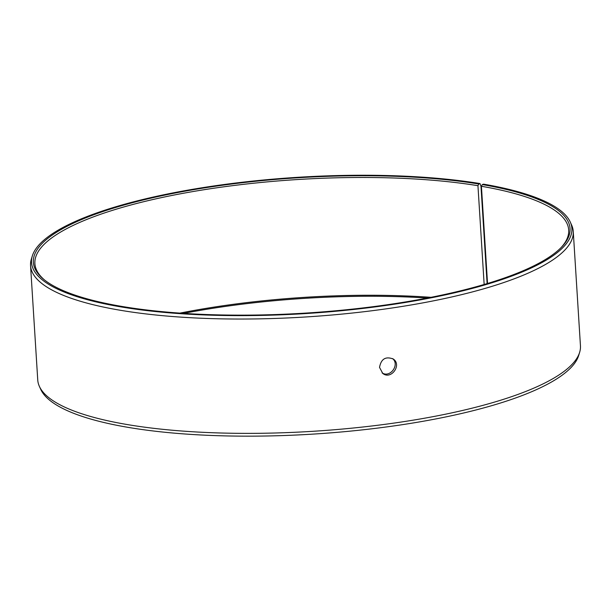 <?xml version="1.0" encoding="UTF-8"?>
<svg xmlns="http://www.w3.org/2000/svg" width="611" height="611" viewBox="0 0 611 611"><rect width="100%" height="100%" fill="white"/><g stroke="black" fill="none" stroke-linecap="round" stroke-linejoin="round"><path stroke-width="0.92" d="M179.955 313.115A267.435 67.409 176.4 0 1 430.984 297.32M183.69 313.367A268.855 67.768 176.4 0 1 427.31 298.046M478.795 183.995A268.855 67.768 176.4 0 0 158.081 196.543A268.855 67.768 176.4 0 0 43.748 279.357A268.855 67.768 176.4 0 0 305.966 313.076A268.855 67.768 176.4 0 0 561.883 246.76A268.855 67.768 176.4 0 0 482.293 184.575L483.538 184.155A270.719 68.241 176.4 0 1 570.269 222.06L571.629 225.062A271.887 68.531 176.4 0 1 573.255 231.47L580.45 345.803A271.887 68.531 176.4 0 1 579.633 352.364L578.67 355.51A270.719 68.241 176.4 0 1 313.573 434.077A270.719 68.241 176.4 0 1 40.731 389.352L39.371 386.351A271.887 68.531 176.4 0 1 37.745 379.943L30.55 265.609A271.887 68.531 176.4 0 1 31.367 259.049L32.33 255.902A270.719 68.241 176.4 0 1 200.095 188.073A270.719 68.241 176.4 0 1 480.025 183.567L478.795 183.995L477.947 185.698L484.156 284.482M579.633 352.364A271.887 68.531 176.4 0 1 313.397 431.274A271.887 68.531 176.4 0 1 39.371 386.351M570.269 222.06A270.719 68.241 176.4 0 1 305.996 313.542A270.719 68.241 176.4 0 1 32.33 255.902M487.104 283.611L480.987 186.401L480.025 183.567M573.255 231.47A271.887 68.531 176.4 0 1 306.21 316.941A271.887 68.531 176.4 0 1 30.55 265.609M482.293 184.575L481.422 186.279A267.435 67.409 176.4 0 1 568.704 230.026A267.435 67.409 176.4 0 1 561.219 247.447M44.496 279.953A267.435 67.409 176.4 0 1 34.888 263.608A267.435 67.409 176.4 0 1 189.792 192.106A267.435 67.409 176.4 0 1 477.947 185.698M481.422 186.279L487.532 283.481M382.104 372.893C390.208 378.24 399.984 364.622 392.598 358.588M379.53 367.402C381.088 358.894 385.678 356.106 393.301 359.047C402.137 364.851 391.093 380.218 382.761 373.428L379.53 367.402"/></g></svg>
